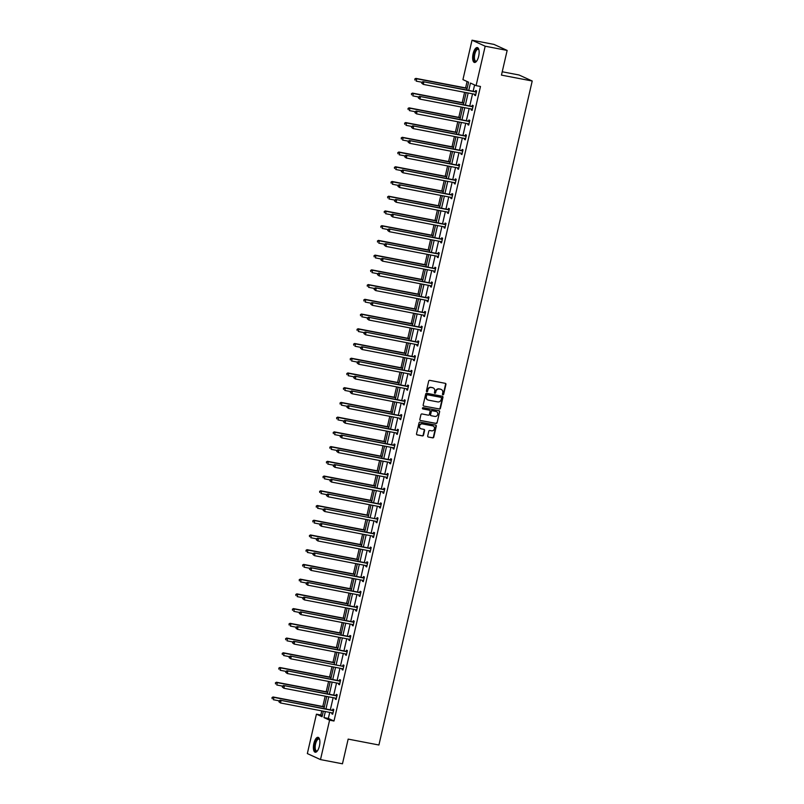 <?xml version="1.0" encoding="UTF-8"?>
<svg xmlns="http://www.w3.org/2000/svg" width="804" height="804" viewBox="0 0 804 804"><rect width="100%" height="100%" fill="white"/><g stroke="black" fill="none" stroke-linecap="round" stroke-linejoin="round"><path stroke-width="1.21" d="M442.914 394.804A0.673 0.613 114.6 0 0 443.667 394.272L445.939 384.433A0.955 0.874 114.6 0 0 445.285 383.337L429.758 380.362A0.955 0.874 114.6 0 0 428.683 381.126L426.411 390.965A0.673 0.613 114.6 0 0 426.864 391.729A0.673 0.613 114.6 0 0 427.617 391.196L427.909 389.93A3.055 2.794 114.6 0 1 431.356 387.488L432.652 387.739A3.055 2.794 114.6 0 1 434.723 391.226L434.431 392.503A0.673 0.613 114.6 0 0 435.637 392.734L435.939 391.468A3.055 2.794 114.6 0 1 439.376 389.025L440.672 389.277A3.055 2.794 114.6 0 1 442.753 392.764L442.451 394.04A0.673 0.613 114.6 0 0 442.914 394.804M442.622 394.653A0.673 0.613 114.6 0 0 443.305 394.111L445.577 384.262A0.955 0.874 114.6 0 0 445.285 383.337M426.572 391.578A0.673 0.613 114.6 0 0 427.266 391.035L427.909 389.93M434.592 393.116A0.673 0.613 114.6 0 0 435.286 392.573L435.939 391.468M313.861 743.509A7.588 2.975 100.8 0 1 318.062 737.328A7.588 2.975 100.8 0 1 319.409 746.052A7.588 2.975 100.8 0 1 315.208 752.232A7.588 2.975 100.8 0 1 313.861 743.509M473.114 53.737A7.588 2.975 100.8 0 1 477.315 47.557A7.588 2.975 100.8 0 1 478.661 56.28A7.588 2.975 100.8 0 1 474.46 62.461A7.588 2.975 100.8 0 1 473.114 53.737M427.688 435.949A0.955 0.874 114.6 0 0 428.341 437.034L432.693 437.868A0.955 0.874 114.6 0 0 433.768 437.115L436.301 426.18A0.955 0.874 114.6 0 0 435.647 425.085L420.12 422.11A0.955 0.874 114.6 0 0 419.045 422.874L416.522 433.808A0.955 0.874 114.6 0 0 417.165 434.894L422.432 435.909A0.955 0.874 114.6 0 0 423.507 435.145L424.592 430.462A0.955 0.874 114.6 0 0 423.939 429.376L421.326 428.874A2.553 2.342 114.6 0 1 419.668 425.678A2.553 2.342 114.6 0 1 422.472 423.919L432.693 425.869A2.553 2.342 114.6 0 1 434.351 429.065A2.553 2.342 114.6 0 1 431.557 430.833L429.849 430.502A0.955 0.874 114.6 0 0 428.773 431.266L427.688 435.949M466.762 90.018L468.571 82.189L462.933 79.616L472.028 40.2L493.998 44.411L507.153 50.421L501.455 75.114L532.218 81.003L378.915 745.006L348.162 739.107L342.464 763.8L320.494 759.589L307.339 753.579L316.434 714.163L322.072 716.736L323.349 711.198M507.153 50.421L485.184 46.21L476.089 85.636L470.451 83.053L468.752 90.4M329.74 712.414L328.354 718.434L333.992 721.017L480.48 86.47L476.089 85.636M333.992 721.017L329.59 720.173L320.494 759.589M439.346 409.055A0.955 0.874 114.6 0 0 440.431 408.291L442.954 397.357A0.955 0.874 114.6 0 0 442.3 396.261L426.773 393.287A0.955 0.874 114.6 0 0 425.698 394.05L423.175 404.985A0.955 0.874 114.6 0 0 423.829 406.08L438.994 408.894A0.955 0.874 114.6 0 0 440.069 408.13L442.592 397.196A0.955 0.874 114.6 0 0 442.3 396.261M439.627 411.769L437.105 422.703A0.955 0.874 114.6 0 1 436.019 423.467L420.502 420.492A0.955 0.874 114.6 0 1 419.849 419.397L420.924 414.713A0.955 0.874 114.6 0 1 422.01 413.949L428.301 415.165A0.955 0.874 114.6 0 0 429.376 414.402L430.1 411.296A0.955 0.874 114.6 0 0 429.447 410.201L422.894 408.945A0.673 0.613 114.6 0 1 422.462 408.11A0.673 0.613 114.6 0 1 423.195 407.648L438.974 410.673A0.955 0.874 114.6 0 1 439.627 411.769L437.105 422.703M472.028 40.2L485.184 46.21M532.218 81.003L519.052 74.993L502.229 71.767M467.084 81.516L465.606 87.907M464.591 92.309L462.21 102.641M461.194 107.032L458.803 117.364M457.788 121.766L455.406 132.097M454.391 136.489L452.009 146.82M450.994 151.222L448.602 161.554M447.587 165.946L445.205 176.277M444.19 180.679L441.798 191.01M440.793 195.402L438.401 205.734M437.386 210.135L435.004 220.467M433.989 224.859L431.597 235.19M430.592 239.592L428.2 249.923M427.185 254.315L424.803 264.647M423.788 269.049L421.396 279.38M420.391 283.772L418 294.103M416.985 298.505L414.603 308.837M413.588 313.228L411.196 323.56M410.191 327.962L407.799 338.293M406.784 342.685L404.402 353.016M403.387 357.418L400.995 367.75M399.99 372.141L397.598 382.473M396.583 386.875L394.201 397.206M393.186 401.598L390.794 411.929M389.779 416.331L387.397 426.663M386.382 431.055L384 441.386M382.985 445.788L380.593 456.119M379.578 460.511L377.197 470.842M376.182 475.244L373.8 485.576M372.785 489.968L370.393 500.299M369.378 504.701L366.996 515.032M365.981 519.424L363.599 529.756M362.584 534.157L360.192 544.489M359.177 548.881L356.795 559.212M355.78 563.614L353.398 573.945M352.383 578.337L349.991 588.669M348.976 593.071L346.594 603.402M345.579 607.794L343.197 618.125M342.182 622.527L339.791 632.859M338.775 637.25L336.394 647.582M335.379 651.984L332.997 662.315M331.982 666.707L329.59 677.038M328.575 681.44L326.193 691.772M325.178 696.163L322.796 706.495M321.781 710.897L320.826 714.997L322.314 715.681M320.826 714.997L316.434 714.163M325.349 711.58L323.962 717.6L329.59 720.173M468.159 92.993L465.355 105.133M464.762 107.716L461.958 119.856M461.355 122.449L458.551 134.59M457.958 137.172L455.154 149.313M454.561 151.906L451.758 164.046M451.155 166.629L448.351 178.769M447.758 181.362L444.954 193.503M444.361 196.086L441.557 208.226M440.954 210.819L438.15 222.959M437.557 225.542L434.753 237.682M434.16 240.275L431.356 252.416M430.753 254.999L427.949 267.139M427.356 269.732L424.552 281.872M423.959 284.455L421.155 296.596M420.552 299.188L417.748 311.329M417.155 313.912L414.351 326.052M413.758 328.645L410.955 340.785M410.352 343.368L407.548 355.509M406.955 358.102L404.151 370.242M403.558 372.825L400.754 384.965M400.151 387.558L397.347 399.699M396.754 402.281L393.95 414.422M393.357 417.015L390.553 429.155M389.95 431.738L387.146 443.878M386.553 446.471L383.749 458.612M383.156 461.194L380.352 473.335M379.749 475.928L376.945 488.068M376.352 490.651L373.548 502.791M372.955 505.384L370.152 517.525M369.549 520.108L366.745 532.248M366.152 534.841L363.348 546.981M362.755 549.564L359.951 561.705M359.348 564.297L356.544 576.438M355.951 579.021L353.147 591.161M352.554 593.754L349.75 605.894M349.147 608.477L346.343 620.618M345.75 623.211L342.946 635.351M342.353 637.934L339.549 650.074M338.946 652.667L336.142 664.807M335.549 667.39L332.745 679.531M332.142 682.124L329.349 694.264M328.746 696.847L325.942 708.987M323.952 708.605L326.756 696.465M327.349 693.882L330.153 681.742M330.745 679.149L333.549 667.008M334.152 664.426L336.956 652.285M337.549 649.692L340.353 637.552M340.946 634.969L343.75 622.829M344.353 620.236L347.157 608.095M347.75 605.512L350.554 593.372M351.147 590.779L353.951 578.639M354.554 576.056L357.358 563.916M357.951 561.323L360.755 549.182M361.348 546.599L364.152 534.459M364.755 531.866L367.559 519.726M368.152 517.143L370.956 505.002M371.548 502.41L374.352 490.269M374.955 487.686L377.759 475.546M378.352 472.953L381.156 460.813M381.749 458.23L384.553 446.089M385.156 443.496L387.96 431.356M388.553 428.773L391.357 416.633M391.95 414.04L394.754 401.899M395.357 399.317L398.161 387.176M398.754 384.583L401.558 372.443M402.151 369.86L404.955 357.72M405.558 355.127L408.362 342.986M408.955 340.404L411.759 328.263M412.351 325.67L415.155 313.53M415.758 310.947L418.562 298.807M419.155 296.214L421.959 284.073M422.552 281.49L425.356 269.35M425.959 266.757L428.763 254.617M429.356 252.034L432.16 239.893M432.753 237.301L435.557 225.16M436.16 222.577L438.964 210.437M439.557 207.844L442.361 195.704M442.954 193.121L445.758 180.98M446.361 178.387L449.165 166.247M449.758 163.664L452.562 151.524M453.154 148.931L455.958 136.791M456.561 134.208L459.365 122.067M459.958 119.474L462.762 107.334M463.365 104.751L466.159 92.611M328.354 718.434L323.962 717.6M474.601 84.953L473.154 91.244M472.551 93.837L469.747 105.977M469.154 108.56L466.35 120.7M465.747 123.293L462.953 135.434M462.35 138.017L459.546 150.157M458.953 152.75L456.149 164.89M455.546 167.473L452.752 179.614M452.149 182.207L449.346 194.347M448.753 196.93L445.949 209.07M445.346 211.663L442.552 223.803M441.949 226.386L439.145 238.527M438.552 241.12L435.748 253.26M435.145 255.843L432.351 267.983M431.748 270.576L428.944 282.717M428.351 285.299L425.547 297.44M424.944 300.033L422.15 312.173M421.547 314.756L418.743 326.896M418.15 329.479L415.346 341.63M414.743 344.212L411.939 356.353M411.346 358.936L408.543 371.086M407.95 373.669L405.146 385.809M404.543 388.392L401.739 400.543M401.146 403.126L398.342 415.266M397.749 417.849L394.945 429.999M394.342 432.582L391.538 444.723M390.945 447.305L388.141 459.456M387.548 462.039L384.744 474.179M384.141 476.762L381.337 488.912M380.744 491.495L377.94 503.636M377.347 506.218L374.543 518.369M373.94 520.952L371.136 533.092M370.543 535.675L367.74 547.825M367.147 550.408L364.343 562.549M363.74 565.132L360.936 577.282M360.343 579.865L357.539 592.005M356.946 594.588L354.142 606.739M353.539 609.321L350.735 621.462M350.142 624.045L347.338 636.195M346.745 638.778L343.941 650.918M343.338 653.501L340.534 665.652M339.941 668.235L337.137 680.375M336.544 682.958L333.74 695.108M333.137 697.691L330.333 709.831M332.665 710.153L332.906 709.088L333.791 709.5L332.705 714.223L331.821 713.811L332.032 712.857M336.062 695.42L336.303 694.365L337.198 694.767L336.102 699.49L335.218 699.088L335.439 698.133M339.459 680.697L339.71 679.631L340.594 680.043L339.509 684.767L338.615 684.355L338.836 683.4M342.866 665.963L343.107 664.908L343.991 665.31L342.906 670.034L342.022 669.631L342.243 668.677M346.263 651.24L346.504 650.175L347.398 650.587L346.303 655.31L345.418 654.898L345.64 653.943M349.66 636.507L349.911 635.451L350.795 635.853L349.71 640.577L348.815 640.175L349.036 639.22M353.067 621.783L353.308 620.718L354.192 621.13L353.107 625.854L352.222 625.442L352.443 624.487M356.463 607.05L356.705 605.995L357.599 606.397L356.504 611.12L355.619 610.718L355.84 609.764M359.86 592.327L360.112 591.262L360.996 591.674L359.911 596.397L359.016 595.985L359.237 595.03M363.267 577.594L363.508 576.538L364.403 576.94L363.307 581.664L362.423 581.262L362.644 580.307M366.664 562.87L366.905 561.805L367.8 562.217L366.704 566.941L365.82 566.529L366.041 565.574M370.061 548.137L370.312 547.082L371.197 547.484L370.111 552.207L369.217 551.805L369.438 550.851M373.468 533.414L373.709 532.348L374.604 532.761L373.508 537.484L372.624 537.072L372.845 536.117M376.865 518.68L377.106 517.625L378.001 518.027L376.905 522.751L376.021 522.349L376.242 521.394M380.262 503.957L380.513 502.892L381.397 503.304L380.312 508.027L379.418 507.615L379.639 506.661M383.669 489.224L383.91 488.169L384.804 488.571L383.709 493.294L382.825 492.892L383.046 491.937M387.066 474.501L387.307 473.435L388.201 473.847L387.106 478.571L386.221 478.159L386.443 477.204M390.463 459.767L390.714 458.712L391.598 459.114L390.513 463.838L389.618 463.436L389.839 462.481M393.87 445.044L394.111 443.979L395.005 444.391L393.91 449.114L393.025 448.702L393.246 447.748M397.266 430.311L397.508 429.256L398.402 429.658L397.307 434.381L396.422 433.979L396.643 433.024M400.663 415.588L400.915 414.522L401.799 414.934L400.714 419.658L399.819 419.246L400.04 418.291M404.07 400.854L404.311 399.799L405.206 400.201L404.111 404.925L403.226 404.523L403.447 403.568M407.467 386.131L407.708 385.066L408.603 385.478L407.507 390.201L406.623 389.789L406.844 388.834M410.864 371.398L411.115 370.342L412 370.744L410.914 375.468L410.02 375.066L410.241 374.111M414.271 356.674L414.512 355.619L415.407 356.021L414.311 360.745L413.427 360.333L413.648 359.378M417.668 341.941L417.909 340.886L418.804 341.288L417.708 346.011L416.824 345.609L417.045 344.655M421.075 327.218L421.316 326.163L422.2 326.565L421.115 331.288L420.221 330.876L420.442 329.921M424.472 312.485L424.713 311.429L425.607 311.831L424.512 316.555L423.628 316.153L423.849 315.198M427.869 297.761L428.11 296.706L429.004 297.108L427.909 301.832L427.024 301.42L427.246 300.465M431.276 283.028L431.517 281.973L432.401 282.375L431.316 287.098L430.421 286.696L430.642 285.742M434.673 268.305L434.914 267.25L435.808 267.652L434.713 272.375L433.828 271.963L434.049 271.008M438.069 253.572L438.311 252.516L439.205 252.918L438.11 257.642L437.225 257.24L437.446 256.285M441.476 238.848L441.718 237.793L442.602 238.195L441.517 242.919L440.622 242.506L440.843 241.552M444.873 224.115L445.114 223.06L446.009 223.462L444.913 228.185L444.029 227.783L444.25 226.828M448.27 209.392L448.511 208.337L449.406 208.738L448.31 213.462L447.426 213.05L447.647 212.095M451.677 194.658L451.918 193.603L452.803 194.005L451.717 198.729L450.823 198.327L451.044 197.372M455.074 179.935L455.315 178.88L456.21 179.282L455.114 184.005L454.23 183.593L454.451 182.639M458.471 165.202L458.712 164.147L459.607 164.549L458.511 169.272L457.627 168.87L457.848 167.915M461.878 150.479L462.119 149.423L463.003 149.825L461.918 154.549L461.024 154.137L461.245 153.182M465.275 135.745L465.516 134.69L466.41 135.092L465.315 139.816L464.431 139.414L464.652 138.459M468.672 121.022L468.913 119.967L469.807 120.369L468.712 125.092L467.827 124.68L468.049 123.726M472.079 106.289L472.32 105.234L473.204 105.646L472.119 110.359L471.224 109.957L471.445 109.002M475.476 91.566L475.717 90.51L476.611 90.912L475.516 95.636L474.631 95.224L474.852 94.269M474.631 95.224L475.566 95.405M471.224 109.957L472.169 110.138M467.827 124.68L468.772 124.861M464.431 139.414L465.365 139.594M461.024 154.137L461.968 154.318M457.627 168.87L458.571 169.051M454.23 183.593L455.164 183.774M450.823 198.327L451.768 198.508M447.426 213.05L448.371 213.231M444.029 227.783L444.964 227.964M440.622 242.506L441.567 242.687M437.225 257.24L438.17 257.421M433.828 271.963L434.763 272.144M430.421 286.696L431.366 286.877M427.024 301.42L427.969 301.601M423.628 316.153L424.562 316.334M420.221 330.876L421.165 331.057M416.824 345.609L417.768 345.79M413.427 360.333L414.361 360.514M410.02 375.066L410.965 375.247M406.623 389.789L407.568 389.97M403.226 404.523L404.161 404.703M399.819 419.246L400.764 419.427M396.422 433.979L397.367 434.16M393.025 448.702L393.96 448.883M389.618 463.436L390.563 463.617M386.221 478.159L387.166 478.34M382.825 492.892L383.759 493.073M379.418 507.615L380.362 507.796M376.021 522.349L376.965 522.53M372.624 537.072L373.558 537.253M369.217 551.805L370.162 551.986M365.82 566.529L366.765 566.709M362.423 581.262L363.358 581.443M359.016 595.985L359.961 596.166M355.619 610.718L356.564 610.899M352.222 625.442L353.157 625.623M348.815 640.175L349.76 640.356M345.418 654.898L346.363 655.079M342.022 669.631L342.956 669.812M338.615 684.355L339.559 684.536M335.218 699.088L336.162 699.269M331.821 713.811L332.755 713.992M441.074 389.387A3.055 2.794 114.6 0 0 440.321 389.116L440.672 389.277M435.577 391.297A3.055 2.794 114.6 0 1 439.024 388.865L440.321 389.116M433.054 387.85A3.055 2.794 114.6 0 0 432.301 387.578L432.652 387.739M427.557 389.759A3.055 2.794 114.6 0 1 431.004 387.327L432.301 387.578M423.829 406.08L438.994 408.894M441.507 398.141A0.673 0.613 114.6 0 0 441.054 397.377L427.426 394.764A0.673 0.613 114.6 0 0 426.673 395.297L426.361 396.643A3.055 2.794 114.6 0 0 428.442 400.141L437.758 401.92A3.055 2.794 114.6 0 0 441.195 399.487L441.507 398.141M427.678 399.859A3.055 2.794 114.6 0 1 426.009 396.483L426.321 395.136A0.673 0.613 114.6 0 1 427.075 394.603L440.703 397.216M420.502 420.492L435.667 423.296A0.955 0.874 114.6 0 0 436.743 422.542M429.095 410.04L429.447 410.201A0.955 0.874 114.6 0 0 429.095 410.04L422.602 408.794M434.833 416.412A2.553 2.342 114.6 0 0 436.471 411.608A2.553 2.342 114.6 0 0 435.979 411.457L432.381 410.764A0.955 0.874 114.6 0 0 431.306 411.527L430.582 414.633A0.955 0.874 114.6 0 0 431.235 415.718L434.833 416.412M436.291 411.537A2.553 2.342 114.6 0 0 435.627 411.296L435.979 411.457M430.884 415.557A0.955 0.874 114.6 0 1 430.23 414.472L430.944 411.367A0.955 0.874 114.6 0 1 432.019 410.603L435.627 411.296M439.265 411.608A0.955 0.874 114.6 0 0 438.974 410.673M433.004 425.959A2.553 2.342 114.6 0 0 432.341 425.708L432.693 425.869M420.663 428.622A2.553 2.342 114.6 0 1 422.12 423.748L432.341 425.708M416.824 434.733L422.08 435.748A0.955 0.874 114.6 0 0 423.155 434.984L424.231 430.301A0.955 0.874 114.6 0 0 423.939 429.376M428.341 437.034L432.341 437.708A0.955 0.874 114.6 0 0 433.416 436.954L435.939 426.009A0.955 0.874 114.6 0 0 435.647 425.085M467.174 88.209L415.859 78.38L416.743 78.782L416.201 81.144L421.929 82.239L422.07 83.345L421.929 82.239L422.964 81.626L474.993 91.596A0.975 0.894 114.6 0 0 475.335 91.596L476.511 91.334M467.124 88.44L416.743 78.782L414.814 78.993L414.954 80.099L415.176 79.154M414.814 78.993L415.859 78.38M422.964 81.626L475.878 92.008A0.975 0.894 114.6 0 0 476.219 91.998L476.36 91.968M422.281 82.4L423.859 82.038L423.316 84.4L421.708 83.184M475.757 94.581L475.646 94.5A0.975 0.894 114.6 0 0 475.335 94.37L423.316 84.4L422.07 83.345M475.717 94.761L475.084 94.319M463.777 102.942L412.452 93.103L413.346 93.515L412.804 95.877L418.522 96.972L418.663 98.078L418.532 96.972L419.567 96.359L471.586 106.329A0.975 0.894 114.6 0 0 471.928 106.319L473.114 106.068M463.727 103.163L413.346 93.515L411.417 93.716L411.558 94.822L411.769 93.877M411.417 93.716L412.452 93.103M460.38 117.665L409.055 107.836L409.939 108.238L409.397 110.6L415.125 111.696L415.266 112.801L415.125 111.696L416.171 111.083L468.189 121.052A0.975 0.894 114.6 0 0 468.531 121.052L469.707 120.791M460.33 117.897L409.939 108.238L408.02 108.45L408.151 109.555L408.372 108.61M408.02 108.45L409.055 107.836M419.567 96.359L472.481 106.731A0.975 0.894 114.6 0 0 472.822 106.731L472.963 106.701M418.884 97.133L420.452 96.761L419.909 99.123L418.311 97.917M472.36 109.304L472.249 109.223A0.975 0.894 114.6 0 0 471.928 109.093L419.909 99.123L418.663 98.078M472.32 109.485L471.687 109.042M416.171 111.083L469.074 121.464A0.975 0.894 114.6 0 0 469.425 121.454L469.566 121.424M415.487 111.856L417.055 111.495L416.512 113.856L414.914 112.64M468.963 124.037L468.843 123.957A0.975 0.894 114.6 0 0 468.531 123.826L416.512 113.856L415.266 112.801M468.923 124.218L468.28 123.776M476.671 61.084A6.563 2.573 100.8 0 1 476.551 61.184A6.563 2.573 100.8 0 1 476.511 61.215A6.563 2.573 100.8 0 1 473.777 57.375A6.563 2.573 100.8 0 1 476.661 49.074A6.563 2.573 100.8 0 1 478.782 49.516A6.563 2.573 100.8 0 1 478.862 49.657M478.872 49.737A6.08 2.382 -79.2 0 0 478.169 49.255A6.08 2.382 -79.2 0 0 477.094 49.607A6.08 2.382 -79.2 0 0 474.501 56.059A6.08 2.382 -79.2 0 0 475.888 61.194A6.08 2.382 -79.2 0 0 476.712 61.014M477.727 47.717A7.537 2.955 -79.2 0 0 476.671 48.18A7.537 2.955 -79.2 0 0 473.486 55.828A7.537 2.955 -79.2 0 0 474.903 62.461M317.419 750.856A6.563 2.573 100.8 0 1 317.299 750.956A6.563 2.573 100.8 0 1 317.268 750.986A6.563 2.573 100.8 0 1 314.525 747.147A6.563 2.573 100.8 0 1 317.419 738.846A6.563 2.573 100.8 0 1 319.54 739.288A6.563 2.573 100.8 0 1 319.61 739.429M319.63 739.509A6.08 2.382 -79.2 0 0 318.927 739.027A6.08 2.382 -79.2 0 0 317.851 739.378A6.08 2.382 -79.2 0 0 315.248 745.831A6.08 2.382 -79.2 0 0 316.635 750.966A6.08 2.382 -79.2 0 0 317.469 750.785M318.484 737.489A7.537 2.955 -79.2 0 0 317.429 737.951A7.537 2.955 -79.2 0 0 314.243 745.599A7.537 2.955 -79.2 0 0 315.66 752.232M456.973 132.399L405.658 122.56L406.543 122.972L406 125.334L411.728 126.429L411.869 127.534L411.728 126.429L412.764 125.816L464.792 135.786A0.975 0.894 114.6 0 0 465.134 135.775L466.31 135.524M456.923 132.62L406.543 122.972L404.613 123.173L404.754 124.278L404.975 123.334M404.613 123.173L405.658 122.56M412.764 125.816L465.677 136.188A0.975 0.894 114.6 0 0 466.018 136.188L466.159 136.157M412.08 126.59L413.658 126.218L413.115 128.58L411.507 127.374M465.556 138.76L465.446 138.68A0.975 0.894 114.6 0 0 465.134 138.549L413.115 128.58L411.869 127.534M465.516 138.941L464.883 138.499M453.577 147.122L402.251 137.293L403.146 137.695L402.603 140.057L408.321 141.152L408.462 142.258L408.331 141.152L409.367 140.539L461.385 150.509A0.975 0.894 114.6 0 0 461.727 150.509L462.913 150.247M453.526 147.353L403.146 137.695L401.216 137.906L401.357 139.012L401.568 138.067M401.216 137.906L402.251 137.293M409.367 140.539L462.28 150.921A0.975 0.894 114.6 0 0 462.622 150.911L462.762 150.881M408.683 141.313L410.251 140.951L409.708 143.313L408.11 142.097M462.159 153.494L462.049 153.413A0.975 0.894 114.6 0 0 461.727 153.283L409.708 143.313L408.462 142.258M462.119 153.675L461.486 153.232M450.18 161.855L398.854 152.016L399.739 152.428L399.196 154.79L404.925 155.886L405.065 156.991L404.925 155.886L405.97 155.272L457.989 165.242A0.975 0.894 114.6 0 0 458.33 165.232L459.506 164.981M450.119 162.076L399.739 152.428L397.819 152.629L397.95 153.735L398.171 152.79M397.819 152.629L398.854 152.016M405.97 155.272L458.873 165.644A0.975 0.894 114.6 0 0 459.225 165.644L459.365 165.614M405.286 156.046L406.854 155.674L406.311 158.036L404.713 156.83M458.762 168.217L458.642 168.136A0.975 0.894 114.6 0 0 458.33 168.006L406.311 158.036L405.065 156.991M458.722 168.398L458.079 167.956M446.773 176.578L395.457 166.75L396.342 167.152L395.799 169.513L401.528 170.609L401.668 171.714L401.528 170.609L402.563 169.996L454.592 179.965A0.975 0.894 114.6 0 0 454.933 179.965L456.109 179.704M446.722 176.81L396.342 167.152L394.412 167.363L394.553 168.468L394.774 167.523M394.412 167.363L395.457 166.75M402.563 169.996L455.476 180.377A0.975 0.894 114.6 0 0 455.818 180.367L455.958 180.337M401.879 170.77L403.457 170.408L402.904 172.77L401.307 171.553M455.355 182.95L455.245 182.87A0.975 0.894 114.6 0 0 454.933 182.739L402.904 172.77L401.668 171.714M455.315 183.131L454.682 182.689M443.376 191.312L392.05 181.473L392.945 181.885L392.402 184.247L398.121 185.342L398.261 186.448L398.131 185.342L399.166 184.729L451.185 194.699A0.975 0.894 114.6 0 0 451.526 194.689L452.712 194.437M443.326 191.533L392.945 181.885L391.015 182.086L391.156 183.191L391.367 182.247M391.015 182.086L392.05 181.473M399.166 184.729L452.079 195.101A0.975 0.894 114.6 0 0 452.421 195.101L452.562 195.07M398.482 185.503L400.05 185.131L399.508 187.493L397.91 186.287M451.959 197.673L451.848 197.593A0.975 0.894 114.6 0 0 451.526 197.462L399.508 187.493L398.261 186.448M451.918 197.854L451.285 197.412M439.979 206.035L388.654 196.206L389.538 196.608L388.995 198.97L394.724 200.065L394.864 201.171L394.724 200.065L395.769 199.452L447.788 209.422A0.975 0.894 114.6 0 0 448.129 209.422L449.305 209.161M439.919 206.266L389.538 196.608L387.618 196.819L387.749 197.925L387.97 196.98M387.618 196.819L388.654 196.206M395.769 199.452L448.672 209.834A0.975 0.894 114.6 0 0 449.024 209.824L449.165 209.794M395.086 200.226L396.653 199.864L396.111 202.226L394.513 201.01M448.562 212.407L448.441 212.326A0.975 0.894 114.6 0 0 448.129 212.196L396.111 202.226L394.864 201.171M448.521 212.588L447.878 212.145M436.572 220.768L385.257 210.929L386.141 211.341L385.598 213.703L391.327 214.799L391.468 215.904L391.327 214.799L392.362 214.186L444.391 224.155A0.975 0.894 114.6 0 0 444.733 224.145L445.908 223.894M436.522 220.989L386.141 211.341L384.211 211.542L384.352 212.648L384.573 211.703M384.211 211.542L385.257 210.929M433.175 235.492L381.85 225.663L382.744 226.065L382.201 228.426L387.92 229.522L388.061 230.627L387.93 229.522L388.965 228.909L440.984 238.878A0.975 0.894 114.6 0 0 441.326 238.878L442.512 238.617M433.125 235.723L382.744 226.065L380.815 226.276L380.955 227.381L381.166 226.437M380.815 226.276L381.85 225.663M429.778 250.225L378.453 240.386L379.337 240.798L378.795 243.16L384.523 244.255L384.664 245.361L384.523 244.255L385.568 243.642L437.587 253.612A0.975 0.894 114.6 0 0 437.929 253.602L439.105 253.35M429.718 250.446L379.337 240.798L377.418 240.999L377.548 242.104L377.769 241.16M377.418 240.999L378.453 240.386M426.371 264.948L375.056 255.119L375.94 255.521L375.398 257.883L381.126 258.978L381.267 260.084L381.126 258.978L382.161 258.365L434.19 268.335A0.975 0.894 114.6 0 0 434.532 268.335L435.708 268.074M426.321 265.179L375.94 255.521L374.011 255.732L374.151 256.838L374.373 255.893M374.011 255.732L375.056 255.119M422.974 279.681L371.649 269.842L372.543 270.255L372.001 272.616L377.719 273.712L377.86 274.817L377.729 273.712L378.764 273.099L430.783 283.068A0.975 0.894 114.6 0 0 431.125 283.058L432.311 282.807M422.924 279.903L372.543 270.255L370.614 270.456L370.755 271.561L370.966 270.616M370.614 270.456L371.649 269.842M419.577 294.405L368.252 284.576L369.136 284.978L368.594 287.34L374.322 288.435L374.463 289.541L374.322 288.435L375.367 287.822L427.386 297.792A0.975 0.894 114.6 0 0 427.728 297.792L428.904 297.53M419.517 294.636L369.136 284.978L367.217 285.189L367.348 286.294L367.569 285.35M367.217 285.189L368.252 284.576M416.171 309.138L364.855 299.299L365.74 299.711L365.197 302.073L370.925 303.168L371.066 304.274L370.925 303.168L371.961 302.555L423.989 312.525A0.975 0.894 114.6 0 0 424.331 312.515L425.507 312.264M416.12 309.359L365.74 299.711L363.81 299.912L363.951 301.018L364.172 300.073M363.81 299.912L364.855 299.299M412.774 323.861L361.448 314.032L362.343 314.434L361.8 316.796L367.518 317.892L367.659 318.997L367.518 317.892L368.564 317.278L420.582 327.248A0.975 0.894 114.6 0 0 420.924 327.248L422.11 326.987M412.723 324.092L362.343 314.434L360.413 314.645L360.554 315.751L360.765 314.806M360.413 314.645L361.448 314.032M409.377 338.595L358.051 328.756L358.936 329.168L358.393 331.529L364.122 332.625L364.262 333.73L364.122 332.625L365.167 332.012L417.186 341.981A0.975 0.894 114.6 0 0 417.527 341.971L418.703 341.72M409.316 338.816L358.936 329.168L357.016 329.369L357.147 330.474L357.368 329.529M357.016 329.369L358.051 328.756M405.97 353.318L354.654 343.489L355.539 343.891L354.996 346.253L360.725 347.348L360.865 348.454L360.725 347.348L361.76 346.735L413.789 356.705A0.975 0.894 114.6 0 0 414.13 356.705L415.306 356.443M405.919 353.549L355.539 343.891L353.609 344.102L353.75 345.207L353.971 344.263M353.609 344.102L354.654 343.489M392.362 214.186L445.275 224.557A0.975 0.894 114.6 0 0 445.617 224.557L445.758 224.527M391.679 214.959L393.256 214.588L392.704 216.949L391.106 215.733M445.155 227.13L445.044 227.05A0.975 0.894 114.6 0 0 444.733 226.919L392.704 216.949L391.468 215.904M445.114 227.311L444.481 226.869M388.965 228.909L441.878 239.29A0.975 0.894 114.6 0 0 442.22 239.28L442.361 239.25M388.282 229.683L389.85 229.321L389.307 231.683L387.709 230.467M441.758 241.863L441.647 241.783A0.975 0.894 114.6 0 0 441.326 241.652L389.307 231.683L388.061 230.627M441.718 242.044L441.084 241.602M385.568 243.642L438.471 254.014A0.975 0.894 114.6 0 0 438.823 254.014L438.964 253.984M384.885 244.416L386.453 244.044L385.91 246.406L384.302 245.19M438.361 256.587L438.24 256.506A0.975 0.894 114.6 0 0 437.929 256.375L385.91 246.406L384.664 245.361M438.321 256.767L437.677 256.325M382.161 258.365L435.075 268.747A0.975 0.894 114.6 0 0 435.416 268.737L435.557 268.707M381.478 259.139L383.056 258.777L382.503 261.139L380.905 259.923M434.954 271.32L434.843 271.239A0.975 0.894 114.6 0 0 434.532 271.109L382.503 261.139L381.267 260.084M434.914 271.501L434.281 271.059M378.764 273.099L431.678 283.47A0.975 0.894 114.6 0 0 432.019 283.47L432.16 283.44M378.081 273.873L379.649 273.501L379.106 275.862L377.508 274.646M431.557 286.043L431.446 285.963A0.975 0.894 114.6 0 0 431.125 285.832L379.106 275.862L377.86 274.817M431.517 286.224L430.884 285.782M375.367 287.822L428.271 298.204A0.975 0.894 114.6 0 0 428.622 298.194L428.763 298.163M374.684 288.596L376.252 288.234L375.709 290.596L374.101 289.38M428.16 300.776L428.04 300.696A0.975 0.894 114.6 0 0 427.728 300.565L375.709 290.596L374.463 289.541M428.12 300.957L427.477 300.515M371.961 302.555L424.874 312.927A0.975 0.894 114.6 0 0 425.215 312.927L425.356 312.897M371.277 303.329L372.855 302.957L372.302 305.319L370.704 304.103M424.753 315.5L424.643 315.419A0.975 0.894 114.6 0 0 424.331 315.289L372.302 305.319L371.066 304.274M424.713 315.681L424.08 315.238M368.564 317.278L421.477 327.66A0.975 0.894 114.6 0 0 421.819 327.65L421.959 327.62M367.88 318.052L369.448 317.691L368.905 320.052L367.307 318.836M421.356 330.233L421.236 330.153A0.975 0.894 114.6 0 0 420.924 330.022L368.905 320.052L367.659 318.997M421.316 330.414L420.683 329.972M365.167 332.012L418.07 342.383A0.975 0.894 114.6 0 0 418.422 342.383L418.562 342.353M364.483 332.786L366.051 332.414L365.508 334.776L363.9 333.559M417.959 344.956L417.839 344.876A0.975 0.894 114.6 0 0 417.527 344.745L365.508 334.776L364.262 333.73M417.919 345.137L417.276 344.695M361.76 346.735L414.673 357.117A0.975 0.894 114.6 0 0 415.015 357.107L415.155 357.076M361.076 347.509L362.654 347.147L362.101 349.509L360.504 348.293M414.552 359.689L414.442 359.609A0.975 0.894 114.6 0 0 414.13 359.478L362.101 349.509L360.865 348.454M414.512 359.87L413.879 359.428M402.573 368.051L351.247 358.212L352.142 358.624L351.589 360.986L357.318 362.081L357.458 363.187L357.318 362.081L358.363 361.468L410.382 371.438A0.975 0.894 114.6 0 0 410.723 371.428L411.899 371.177M402.523 368.272L352.142 358.624L350.212 358.825L350.353 359.931L350.564 358.986M350.212 358.825L351.247 358.212M358.363 361.468L411.276 371.84A0.975 0.894 114.6 0 0 411.618 371.84L411.759 371.81M357.679 362.242L359.247 361.87L358.705 364.232L357.107 363.016M411.156 374.413L411.035 374.332A0.975 0.894 114.6 0 0 410.723 374.202L358.705 364.232L357.458 363.187M411.115 374.594L410.482 374.151M399.176 382.774L347.851 372.945L348.735 373.347L348.192 375.709L353.921 376.805L354.061 377.91L353.921 376.805L354.966 376.192L406.985 386.161A0.975 0.894 114.6 0 0 407.326 386.161L408.502 385.9M399.116 383.005L348.735 373.347L346.815 373.558L346.946 374.664L347.167 373.719M346.815 373.558L347.851 372.945M354.966 376.192L407.869 386.573A0.975 0.894 114.6 0 0 408.221 386.563L408.362 386.533M354.283 376.965L355.85 376.604L355.308 378.955L353.7 377.749M407.759 389.146L407.638 389.066A0.975 0.894 114.6 0 0 407.326 388.935L355.308 378.955L354.061 377.91M407.718 389.327L407.075 388.885M395.769 397.508L344.454 387.669L345.338 388.081L344.795 390.442L350.524 391.538L350.665 392.643L350.524 391.538L351.559 390.925L403.588 400.894A0.975 0.894 114.6 0 0 403.93 400.884L405.105 400.633M395.719 397.729L345.338 388.081L343.408 388.282L343.549 389.387L343.77 388.443M343.408 388.282L344.454 387.669M351.559 390.925L404.472 401.296A0.975 0.894 114.6 0 0 404.814 401.296L404.955 401.266M350.876 391.699L352.453 391.327L351.901 393.689L350.303 392.473M404.352 403.869L404.241 403.789A0.975 0.894 114.6 0 0 403.93 403.658L351.901 393.689L350.665 392.643M404.311 404.05L403.678 403.608M392.372 412.231L341.047 402.402L341.941 402.804L341.388 405.166L347.117 406.261L347.258 407.367L347.117 406.261L348.162 405.648L400.181 415.618A0.975 0.894 114.6 0 0 400.523 415.618L401.698 415.356M392.322 412.462L341.941 402.804L340.012 403.015L340.152 404.121L340.363 403.176M340.012 403.015L341.047 402.402M348.162 405.648L401.075 416.03A0.975 0.894 114.6 0 0 401.417 416.02L401.558 415.99M347.479 406.422L349.047 406.06L348.504 408.412L346.906 407.206M400.955 418.603L400.834 418.522A0.975 0.894 114.6 0 0 400.523 418.381L348.504 408.412L347.258 407.367M400.915 418.783L400.281 418.341M388.975 426.964L337.65 417.125L338.534 417.537L337.992 419.899L343.72 420.994L343.861 422.1L343.72 420.994L344.765 420.381L396.784 430.351A0.975 0.894 114.6 0 0 397.126 430.341L398.302 430.09M388.915 427.185L338.534 417.537L336.615 417.738L336.745 418.844L336.966 417.899M336.615 417.738L337.65 417.125M344.765 420.381L397.668 430.753A0.975 0.894 114.6 0 0 398.02 430.753L398.161 430.723M344.082 421.155L345.65 420.783L345.107 423.145L343.499 421.929M397.558 433.326L397.437 433.245A0.975 0.894 114.6 0 0 397.126 433.115L345.107 423.145L343.861 422.1M397.518 433.507L396.874 433.065M385.568 441.687L334.253 431.859L335.137 432.261L334.595 434.622L340.323 435.718L340.454 436.823L340.323 435.718L341.358 435.105L393.387 445.074A0.975 0.894 114.6 0 0 393.729 445.074L394.905 444.813M385.518 441.919L335.137 432.261L333.208 432.472L333.348 433.577L333.57 432.632M333.208 432.472L334.253 431.859M341.358 435.105L394.272 445.486A0.975 0.894 114.6 0 0 394.613 445.476L394.754 445.446M340.675 435.879L342.253 435.517L341.7 437.868L340.102 436.662M394.151 448.059L394.04 447.979A0.975 0.894 114.6 0 0 393.729 447.838L341.7 437.868L340.454 436.823M394.111 448.24L393.478 447.798M382.171 456.421L330.846 446.582L331.74 446.994L331.188 449.346L336.916 450.451L337.057 451.557L336.916 450.441L337.961 449.838L389.98 459.808A0.975 0.894 114.6 0 0 390.322 459.798L391.498 459.546M382.121 456.642L331.74 446.994L329.811 447.195L329.952 448.3L330.163 447.356M329.811 447.195L330.846 446.582M337.961 449.838L390.875 460.21A0.975 0.894 114.6 0 0 391.216 460.21L391.357 460.179M337.278 450.612L338.846 450.24L338.303 452.602L336.705 451.386M390.754 462.782L390.633 462.702A0.975 0.894 114.6 0 0 390.322 462.571L338.303 452.602L337.057 451.557M390.714 462.963L390.081 462.521M378.774 471.144L327.449 461.315L328.333 461.717L327.791 464.079L333.519 465.174L333.66 466.28L333.519 465.174L334.564 464.561L386.583 474.531A0.975 0.894 114.6 0 0 386.925 474.531L388.101 474.27M378.714 471.375L328.333 461.717L326.414 461.928L326.545 463.034L326.766 462.089M326.414 461.928L327.449 461.315M375.367 485.877L324.052 476.038L324.937 476.45L324.394 478.802L330.122 479.908L330.253 481.013L330.122 479.898L331.158 479.295L383.176 489.264A0.975 0.894 114.6 0 0 383.528 489.254L384.704 489.003M375.317 486.098L324.937 476.45L323.007 476.651L323.148 477.757L323.369 476.812M323.007 476.651L324.052 476.038M371.971 500.601L320.645 490.772L321.54 491.174L320.987 493.535L326.715 494.631L326.856 495.736L326.715 494.631L327.761 494.018L379.779 503.987A0.975 0.894 114.6 0 0 380.121 503.987L381.297 503.726M371.92 500.832L321.54 491.174L319.61 491.375L319.751 492.49L319.962 491.545M319.61 491.375L320.645 490.772M368.574 515.334L317.248 505.495L318.133 505.907L317.59 508.259L323.319 509.364M368.513 515.555L318.133 505.907L316.213 506.108L316.344 507.213L316.565 506.269M316.213 506.108L317.248 505.495M365.167 530.057L313.851 520.228L314.736 520.63L314.193 522.992L319.922 524.087L320.052 525.193L319.922 524.087L320.957 523.474L372.976 533.444A0.975 0.894 114.6 0 0 373.327 533.444L374.503 533.183M365.116 530.288L314.736 520.63L312.806 520.831L312.947 521.947L313.168 521.002M312.806 520.831L313.851 520.228M361.77 544.79L310.444 534.951L311.339 535.364L310.786 537.715L316.515 538.821L316.655 539.926L316.515 538.811L317.56 538.208L369.579 548.177A0.975 0.894 114.6 0 0 369.92 548.167L371.096 547.916M361.72 545.011L311.339 535.364L309.409 535.564L309.55 536.67L309.761 535.725M309.409 535.564L310.444 534.951M358.373 559.514L307.048 549.685L307.932 550.087L307.389 552.448L313.118 553.544L313.258 554.649L313.118 553.544L314.163 552.931L366.182 562.9A0.975 0.894 114.6 0 0 366.523 562.9L367.699 562.639M358.313 559.745L307.932 550.087L306.002 550.288L306.143 551.403L306.364 550.459M306.002 550.288L307.048 549.685M354.966 574.247L303.651 564.408L304.535 564.82L303.992 567.172L309.721 568.277L309.852 569.383L309.721 568.267L310.756 567.664L362.775 577.634A0.975 0.894 114.6 0 0 363.127 577.624L364.302 577.372M354.916 574.468L304.535 564.82L302.606 565.021L302.746 566.127L302.967 565.182M302.606 565.021L303.651 564.408M351.569 588.97L300.244 579.141L301.138 579.543L300.585 581.905L306.314 583L306.455 584.106L306.314 583L307.359 582.387L359.378 592.357A0.975 0.894 114.6 0 0 359.72 592.357L360.895 592.096M351.519 589.201L301.138 579.543L299.209 579.744L299.349 580.86L299.56 579.915M299.209 579.744L300.244 579.141M348.172 603.703L296.847 593.865L297.731 594.277L297.189 596.628L302.917 597.734L303.058 598.839L302.917 597.724L303.962 597.121L355.981 607.09A0.975 0.894 114.6 0 0 356.323 607.08L357.499 606.819M348.112 603.925L297.731 594.277L295.802 594.478L295.942 595.583L296.163 594.638M295.802 594.478L296.847 593.865M334.564 464.561L387.468 474.943A0.975 0.894 114.6 0 0 387.809 474.933L387.96 474.903M333.881 465.335L335.449 464.973L334.906 467.325L333.298 466.119M387.357 477.516L387.237 477.435A0.975 0.894 114.6 0 0 386.925 477.295L334.906 467.325L333.66 466.28M387.317 477.697L386.674 477.254M331.158 479.295L384.071 489.666A0.975 0.894 114.6 0 0 384.412 489.666L384.553 489.626M330.474 480.068L332.052 479.697L331.499 482.058L329.901 480.842M383.95 492.239L383.84 492.159A0.975 0.894 114.6 0 0 383.528 492.028L331.499 482.058L330.253 481.013M383.91 492.42L383.277 491.978M327.761 494.018L380.674 504.399A0.975 0.894 114.6 0 0 381.016 504.389L381.156 504.359M327.077 494.792L328.645 494.43L328.102 496.782L326.504 495.576M380.553 506.972L380.433 506.892A0.975 0.894 114.6 0 0 380.121 506.751L328.102 496.782L326.856 495.736M380.513 507.153L379.88 506.711M377.267 519.123L324.364 508.751L377.267 519.123A0.975 0.894 114.6 0 0 377.609 519.123L377.759 519.082M323.68 509.525L325.248 509.153L324.705 511.515L323.097 510.299L323.68 509.525L323.097 510.299M377.156 521.695L377.036 521.615A0.975 0.894 114.6 0 0 376.724 521.484L324.705 511.515L323.459 510.47M376.383 518.721A0.975 0.894 114.6 0 0 376.724 518.711L377.9 518.459M377.116 521.876L376.473 521.434M324.364 508.751L323.319 509.354M320.957 523.474L373.87 533.856A0.975 0.894 114.6 0 0 374.212 533.846L374.352 533.816M320.273 524.248L321.851 523.886L321.298 526.238L319.701 525.032M373.749 536.429L373.639 536.348A0.975 0.894 114.6 0 0 373.327 536.208L321.298 526.238L320.052 525.193M373.709 536.61L373.076 536.167M317.56 538.208L370.473 548.579A0.975 0.894 114.6 0 0 370.815 548.579L370.956 548.539M316.876 538.981L318.444 538.61L317.902 540.971L316.304 539.755M370.353 551.152L370.232 551.072A0.975 0.894 114.6 0 0 369.92 550.941L317.902 540.971L316.655 539.926M370.312 551.333L369.679 550.891M314.163 552.931L367.066 563.313A0.975 0.894 114.6 0 0 367.408 563.302L367.559 563.272M313.47 553.705L315.047 553.343L314.505 555.695L312.897 554.489M366.956 565.885L366.835 565.805A0.975 0.894 114.6 0 0 366.523 565.664L314.505 555.695L313.258 554.649M366.915 566.066L366.272 565.624M310.756 567.664L363.669 578.036A0.975 0.894 114.6 0 0 364.011 578.036L364.152 577.996M310.073 568.438L311.65 568.066L311.098 570.428L309.5 569.212M363.549 580.609L363.438 580.528A0.975 0.894 114.6 0 0 363.127 580.398L311.098 570.428L309.852 569.383M363.508 580.789L362.875 580.347M307.359 582.387L360.272 592.769A0.975 0.894 114.6 0 0 360.614 592.759L360.755 592.729M306.676 583.161L308.244 582.799L307.701 585.151L306.103 583.945M360.152 595.342L360.031 595.251A0.975 0.894 114.6 0 0 359.72 595.121L307.701 585.151L306.455 584.106M360.112 595.513L359.478 595.081M303.962 597.121L356.865 607.492A0.975 0.894 114.6 0 0 357.207 607.492L357.358 607.452M303.269 597.895L304.847 597.523L304.304 599.884L302.696 598.668M356.755 610.065L356.634 609.985A0.975 0.894 114.6 0 0 356.323 609.854L304.304 599.884L303.058 598.839M356.705 610.246L356.071 609.804M344.765 618.427L293.45 608.598L294.334 609L293.792 611.362L299.52 612.457L299.651 613.563L299.52 612.457L300.555 611.844L352.574 621.814A0.975 0.894 114.6 0 0 352.926 621.814L354.102 621.552M344.715 618.658L294.334 609L292.405 609.201L292.545 610.316L292.767 609.372M292.405 609.201L293.45 608.598M300.555 611.844L353.469 622.226A0.975 0.894 114.6 0 0 353.81 622.216L353.951 622.185M299.872 612.618L301.45 612.256L300.897 614.608L299.299 613.402M353.348 624.788L353.237 624.708A0.975 0.894 114.6 0 0 352.926 624.577L300.897 614.608L299.651 613.563M353.308 624.969L352.675 624.537M341.368 633.16L290.043 623.321L290.937 623.733L290.385 626.085L296.113 627.19L296.254 628.296L296.113 627.18L297.158 626.577L349.177 636.547A0.975 0.894 114.6 0 0 349.519 636.537L350.695 636.276M341.318 633.381L290.937 623.733L289.008 623.934L289.149 625.04L289.36 624.095M289.008 623.934L290.043 623.321M297.158 626.577L350.072 636.949A0.975 0.894 114.6 0 0 350.413 636.949L350.554 636.909M296.475 627.351L298.043 626.979L297.5 629.341L295.902 628.125M349.951 639.522L349.83 639.441A0.975 0.894 114.6 0 0 349.519 639.311L297.5 629.341L296.254 628.296M349.911 639.703L349.278 639.26M337.971 647.883L286.646 638.054L287.531 638.456L286.988 640.818L292.716 641.914L292.857 643.019L292.716 641.914L293.751 641.301L345.78 651.27A0.975 0.894 114.6 0 0 346.122 651.27L347.298 651.009M337.911 648.114L287.531 638.456L285.601 638.657L285.742 639.773L285.963 638.828M285.601 638.657L286.646 638.054M293.751 641.301L346.665 651.682A0.975 0.894 114.6 0 0 347.006 651.672L347.157 651.642M293.068 642.074L294.646 641.713L294.103 644.064L292.495 642.858M346.554 654.245L346.434 654.165A0.975 0.894 114.6 0 0 346.122 654.034L294.103 644.064L292.857 643.019M346.504 654.426L345.871 653.994M334.564 662.617L283.249 652.778L284.134 653.19L283.591 655.541L289.319 656.647M334.514 662.838L284.134 653.19L282.204 653.391L282.345 654.496L282.566 653.551M282.204 653.391L283.249 652.778M343.268 666.405L290.355 656.034L343.268 666.405A0.975 0.894 114.6 0 0 343.609 666.405L343.75 666.365M289.671 656.808L291.249 656.436L290.696 658.798L289.098 657.582L289.671 656.808L289.098 657.582M343.147 668.978L343.037 668.898A0.975 0.894 114.6 0 0 342.725 668.767L290.696 658.798L289.45 657.752M342.373 666.003A0.975 0.894 114.6 0 0 342.725 665.993L343.901 665.732M343.107 669.159L342.474 668.717M290.355 656.034L289.319 656.637M331.168 677.34L279.842 667.511L280.737 667.913L280.184 670.275L285.912 671.37L286.053 672.476L285.912 671.37L286.958 670.757L338.976 680.727A0.975 0.894 114.6 0 0 339.318 680.727L340.494 680.465M331.117 677.571L280.737 667.913L278.807 668.114L278.938 669.229L279.159 668.285M278.807 668.114L279.842 667.511M286.958 670.757L339.871 681.139A0.975 0.894 114.6 0 0 340.213 681.129L340.353 681.099M286.274 671.531L287.842 671.169L287.299 673.521L285.701 672.315M339.75 683.701L339.63 683.621A0.975 0.894 114.6 0 0 339.318 683.49L287.299 673.521L286.053 672.476M339.71 683.882L339.077 683.45M327.771 692.073L276.445 682.234L277.33 682.646L276.787 684.998L282.516 686.103L282.656 687.209L282.516 686.093L283.551 685.49L335.58 695.46A0.975 0.894 114.6 0 0 335.921 695.45L337.097 695.189M327.71 692.294L277.33 682.646L275.4 682.847L275.541 683.953L275.762 683.008M275.4 682.847L276.445 682.234M283.551 685.49L336.464 695.862A0.975 0.894 114.6 0 0 336.806 695.862L336.956 695.822M282.867 686.264L284.445 685.892L283.902 688.254L282.294 687.038M336.353 698.435L336.233 698.354A0.975 0.894 114.6 0 0 335.921 698.224L283.902 688.254L282.656 687.209M336.303 698.616L335.67 698.173M324.364 706.796L273.048 696.967L273.933 697.369L273.39 699.731L279.119 700.827L279.249 701.932L279.119 700.827L280.154 700.214L332.173 710.183A0.975 0.894 114.6 0 0 332.524 710.183L333.7 709.922M324.313 707.028L273.933 697.369L272.003 697.57L272.144 698.686L272.365 697.741M272.003 697.57L273.048 696.967M280.154 700.214L333.067 710.595A0.975 0.894 114.6 0 0 333.409 710.585L333.549 710.555M279.47 700.987L281.048 700.626L280.495 702.977L278.898 701.771M332.946 713.158L332.836 713.078A0.975 0.894 114.6 0 0 332.524 712.947L280.495 702.977L279.249 701.932M332.906 713.339L332.273 712.907M475.878 92.008L474.993 91.596M476.219 91.998L475.335 91.596M472.481 106.731L471.586 106.329M472.822 106.731L471.928 106.319M469.074 121.464L468.189 121.052M469.425 121.454L468.531 121.052M465.677 136.188L464.792 135.786M466.018 136.188L465.134 135.775M462.28 150.921L461.385 150.509M462.622 150.911L461.727 150.509M458.873 165.644L457.989 165.242M459.225 165.644L458.33 165.232M455.476 180.377L454.592 179.965M455.818 180.367L454.933 179.965M452.079 195.101L451.185 194.699M452.421 195.101L451.526 194.689M448.672 209.834L447.788 209.422M449.024 209.824L448.129 209.422M445.275 224.557L444.391 224.155M445.617 224.557L444.733 224.145M441.878 239.29L440.984 238.878M442.22 239.28L441.326 238.878M438.471 254.014L437.587 253.612M438.823 254.014L437.929 253.602M435.075 268.747L434.19 268.335M435.416 268.737L434.532 268.335M431.678 283.47L430.783 283.068M432.019 283.47L431.125 283.058M428.271 298.204L427.386 297.792M428.622 298.194L427.728 297.792M424.874 312.927L423.989 312.525M425.215 312.927L424.331 312.515M421.477 327.66L420.582 327.248M421.819 327.65L420.924 327.248M418.07 342.383L417.186 341.981M418.422 342.383L417.527 341.971M414.673 357.117L413.789 356.705M415.015 357.107L414.13 356.705M411.276 371.84L410.382 371.438M411.618 371.84L410.723 371.428M407.869 386.573L406.985 386.161M408.221 386.563L407.326 386.161M404.472 401.296L403.588 400.894M404.814 401.296L403.93 400.884M401.075 416.03L400.181 415.618M401.417 416.02L400.523 415.618M397.668 430.753L396.784 430.351M398.02 430.753L397.126 430.341M394.272 445.486L393.387 445.074M394.613 445.476L393.729 445.074M390.875 460.21L389.98 459.808M391.216 460.21L390.322 459.798M387.468 474.943L386.583 474.531M387.809 474.933L386.925 474.531M384.071 489.666L383.176 489.264M384.412 489.666L383.528 489.254M380.674 504.399L379.779 503.987M381.016 504.389L380.121 503.987M377.609 519.123L376.724 518.711M373.87 533.856L372.976 533.444M374.212 533.846L373.327 533.444M370.473 548.579L369.579 548.177M370.815 548.579L369.92 548.167M367.066 563.313L366.182 562.9M367.408 563.302L366.523 562.9M363.669 578.036L362.775 577.634M364.011 578.036L363.127 577.624M360.272 592.769L359.378 592.357M360.614 592.759L359.72 592.357M356.865 607.492L355.981 607.09M357.207 607.492L356.323 607.08M353.469 622.226L352.574 621.814M353.81 622.216L352.926 621.814M350.072 636.949L349.177 636.547M350.413 636.949L349.519 636.537M346.665 651.682L345.78 651.27M347.006 651.672L346.122 651.27M343.609 666.405L342.725 665.993M339.871 681.139L338.976 680.727M340.213 681.129L339.318 680.727M336.464 695.862L335.58 695.46M336.806 695.862L335.921 695.45M333.067 710.595L332.173 710.183M333.409 710.585L332.524 710.183"/></g></svg>
